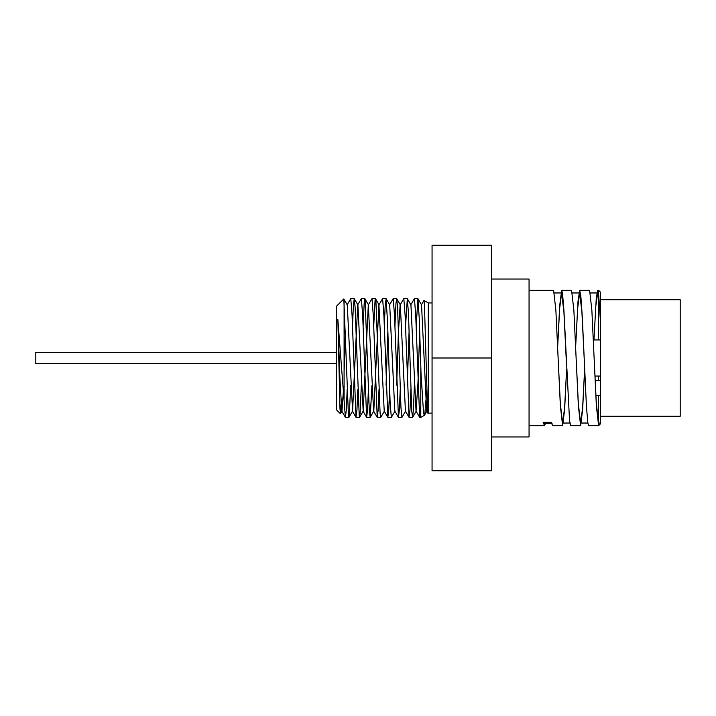 <?xml version="1.0" encoding="UTF-8"?>
<svg xmlns="http://www.w3.org/2000/svg" width="716" height="716" viewBox="0 0 716 716"><rect width="100%" height="100%" fill="white"/><g stroke="black" fill="none" stroke-linecap="round" stroke-linejoin="round"><path stroke-width="1.07" d="M341.04 404.782L340.503 413.588L339.975 408.863L337.863 319.596L345.389 417.33L346.329 409.964L347.179 389.513M347.09 304.909L350.777 298.599L352.084 315.479L355.995 417.321L356.935 409.964L357.785 389.513M350.742 385.172L349.265 415.898L348.889 417.401L348.432 415.289L343.823 298.939L347.269 304.909L352.576 411.091L357.696 304.909L361.383 298.59L362.69 315.479L366.61 417.33L367.541 409.964L368.4 389.513M361.347 385.172L360.103 413.588L359.271 416.882L355.1 307.048L354.277 298.661L357.884 304.9L363.182 411.091L368.31 304.909L371.998 298.599L373.305 315.488L377.216 417.339L378.155 409.973L379.006 389.513M371.953 385.172L370.19 417.339L373.797 411.1L378.916 304.909L382.604 298.599L383.91 315.488L387.83 417.33L388.761 409.964L389.62 389.513M389.522 304.9L393.218 298.59L394.516 315.479L398.436 417.321L399.376 409.964L400.226 389.513M396.673 385.172L398.4 332.967L400.137 304.909L403.824 298.599L405.131 315.479L409.042 417.33L409.982 409.964L410.841 389.513M410.742 304.909L414.439 298.599L415.736 315.488L419.657 417.339L420.784 406.357M421.357 304.909L423.979 300.443L424.436 304.425L427.568 410.841L427.962 413.257L432.061 413.06M337.863 319.596L339.823 376.473L341.783 411.091L345.389 417.33M340.458 413.696L341.971 411.091L343.42 390.417M344.092 371.64L345.434 330.828M368.31 304.909L373.609 411.1L377.216 417.339M378.916 304.909L384.224 411.091L387.83 417.33M386.058 385.172L387.875 330.828M395.017 411.091L391.33 417.401L390.122 402.84L387.616 323.202L386.103 298.661L389.71 304.9L394.829 411.091L398.436 417.321M405.623 411.091L401.936 417.401L400.96 407.673L397.622 308.515L396.718 298.67L400.325 304.909L405.435 411.091L409.042 417.33M407.279 385.172L409.096 330.828M414.394 385.172L413.463 408.899L412.631 417.339L411.79 411.611L408.46 313.384L407.323 298.679L410.93 304.909L416.05 411.091L417.965 383.015L419.701 330.828M426.754 390.444L424.803 414.134L424.337 415.343L423.55 413.043L421.053 373.967L419.299 319.076L417.929 298.67L421.536 304.909L426.655 411.091L427.371 407.673M417.929 298.67L416.139 326.487M407.323 298.679L405.533 326.487M396.718 298.67L395.957 303.307L394.928 326.487M386.103 298.661L385.119 306.931L384.313 326.487M384.411 411.091L380.715 417.401L380.115 413.669L375.945 301.543L375.497 298.67L375.112 299.53L373.707 326.487M370.19 417.339L369.277 410.366L365.106 299.565L364.802 298.599L364.274 301.472L363.093 326.487M354.277 298.661L353.435 304.443L352.487 326.487M343.823 298.939L336.574 306.117L336.574 409.883L340.404 413.723M424.346 415.352L420.784 417.401L420.784 367.899M344.092 398.588L344.092 301.248M432.061 302.94L428.302 302.94L428.302 413.06M544.616 423.04L543.113 422.333L551.159 422.359L552.663 425.671L562.615 425.671L560.36 405.856L555.867 310.144L553.611 290.329L529.061 290.329M529.061 425.671L544.616 425.671L544.616 423.559M545.332 423.559L544.616 425.671L543.113 422.359M557.639 346.777L559.697 305.634L561.657 290.329L562.508 293.265L563.913 310.234L569.542 420.596L570.661 425.671L580.613 425.671L578.367 405.856L573.865 310.153L571.574 290.329M566.633 369.223L564.629 409.677L562.615 425.671M575.637 346.777L577.982 301.57L579.656 290.329L580.801 295.592L582.206 315.317L586.422 406.115L587.836 422.879L588.659 425.671L598.612 425.671L596.365 405.847L591.863 310.144L589.617 290.329L579.674 290.329M584.641 369.232L582.627 409.668L580.613 425.671M593.931 339.957L596.276 298.089L597.663 290.32L598.612 294.052L600.5 321.869L600.5 423.791L598.612 425.671L598.612 395.599M598.612 380.554L598.612 376.043M598.612 339.957L598.612 296.54M597.699 290.329L598.612 290.329L598.612 294.052M594.119 358L596.365 403.985L598.612 423.04L600.5 423.04L600.5 322.281L599.077 300.756L597.663 292.951L595.81 306.018L593.967 339.957M584.158 358L581.911 312.006L579.656 292.96L577.651 308.265L575.646 347M566.159 358L563.913 312.006L561.657 292.96L559.652 308.265L557.648 346.991M584.632 369.009L582.618 407.726L580.613 423.04L578.367 403.994L576.112 358M566.625 369L564.62 407.735L562.615 423.04L560.36 403.994L558.113 358M600.5 321.869L600.5 292.209L598.612 290.329M491.462 470.788L432.061 470.788L432.061 245.212L491.462 245.212L491.462 470.788M491.462 358L432.061 358M336.574 352.361L35.8 352.361L35.8 363.639L336.574 363.639M600.5 416.273L680.2 416.273L680.2 299.727L600.5 299.727M491.462 436.948L529.061 436.948L529.061 279.052L491.462 279.052M355.995 417.321L352.388 411.091M366.61 417.33L363.003 411.091M419.657 417.339L416.05 411.091M427.891 413.213L426.655 411.091M352.576 411.091L348.969 417.321M363.182 411.091L359.575 417.33M368.489 304.909L364.892 298.67M379.104 304.909L375.497 298.67M416.238 411.1L412.631 417.339M426.843 411.091L424.472 415.199M417.849 298.599L414.439 298.599M407.243 298.599L403.824 298.599M396.628 298.599L393.236 298.599M386.022 298.599L382.604 298.599M375.408 298.599L371.998 298.599M364.802 298.599L361.41 298.599M354.196 298.599L350.786 298.599M420.784 417.401L419.737 417.401M412.55 417.401L409.131 417.401M401.936 417.401L398.517 417.401M391.33 417.401L387.911 417.401M380.715 417.401L377.305 417.401M370.082 417.401L366.69 417.401M359.495 417.401L356.085 417.401M348.889 417.401L345.47 417.401M428.302 302.94L423.979 300.443M552.063 423.559L544.017 423.559M561.657 290.329L571.619 290.329M597.663 292.96L590.414 292.96M579.656 292.96L572.415 292.96M561.657 292.96L554.417 292.96M587.854 423.04L580.613 423.04M569.855 423.04L562.615 423.04M600.5 380.554L595.13 380.554M600.5 395.599L595.882 395.599M600.5 339.957L593.34 339.957M600.5 376.043L594.924 376.043"/></g></svg>
